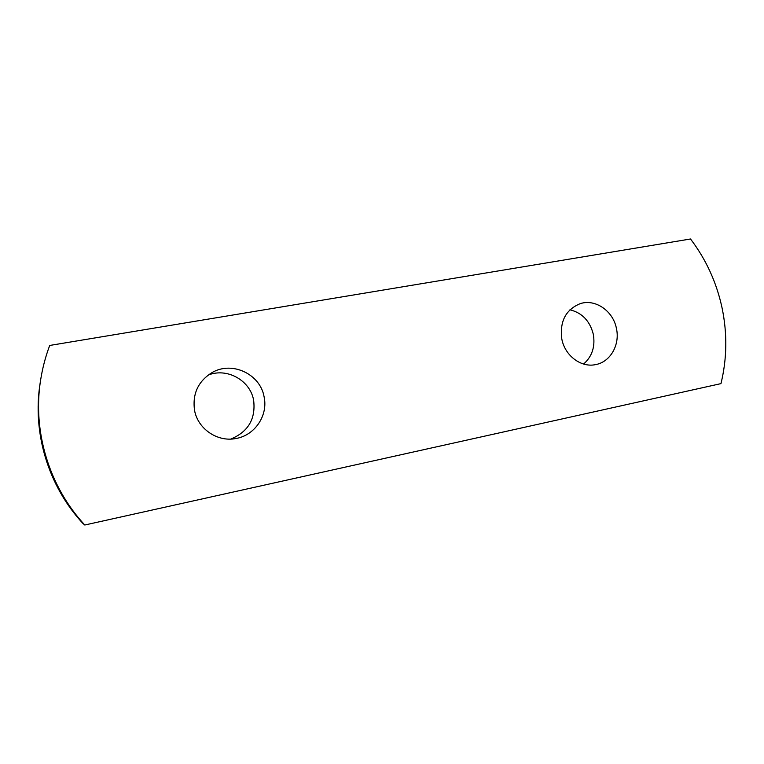 <?xml version="1.0" encoding="UTF-8"?>
<svg xmlns="http://www.w3.org/2000/svg" width="764" height="764" viewBox="0 0 764 764"><rect width="100%" height="100%" fill="white"/><g stroke="black" fill="none" stroke-linecap="round" stroke-linejoin="round"><path stroke-width="1.15" d="M569.944 309.792C582.12 312.829 589.904 320.976 593.303 334.24C595.385 346.531 592.157 356.473 583.601 364.036M616.443 328.501C620.158 344.831 610.302 362.098 595.519 364.629C581.089 367.809 564.94 355.699 561.826 339.101C559.582 321.472 565.694 309.659 580.172 303.671C595.299 298.571 613.186 310.986 616.443 328.501M208.104 375.114C227.051 367.369 250.229 380.405 253.638 400.288C255.844 418.892 248.233 431.822 230.804 439.071M264.105 396.86C268.269 415.53 254.718 435.642 235.57 438.574C217.358 442.146 197.838 428.881 194.553 410.354C192.28 393.852 198.134 381.246 212.134 372.526C232.227 360.732 260.333 374.207 264.105 396.86M690.522 238.989C706.079 259.454 716.594 282.46 722.085 308.007C727.385 333.601 727.013 358.803 720.958 383.623L84.794 525.011C49.116 486.601 32.298 431.316 40.673 379.698C42.536 367.942 45.544 356.53 49.717 345.452L690.522 238.989M84.794 525.011L82.837 523.359C48.333 486.21 32.078 432.777 40.177 382.85L40.673 379.698"/></g></svg>
